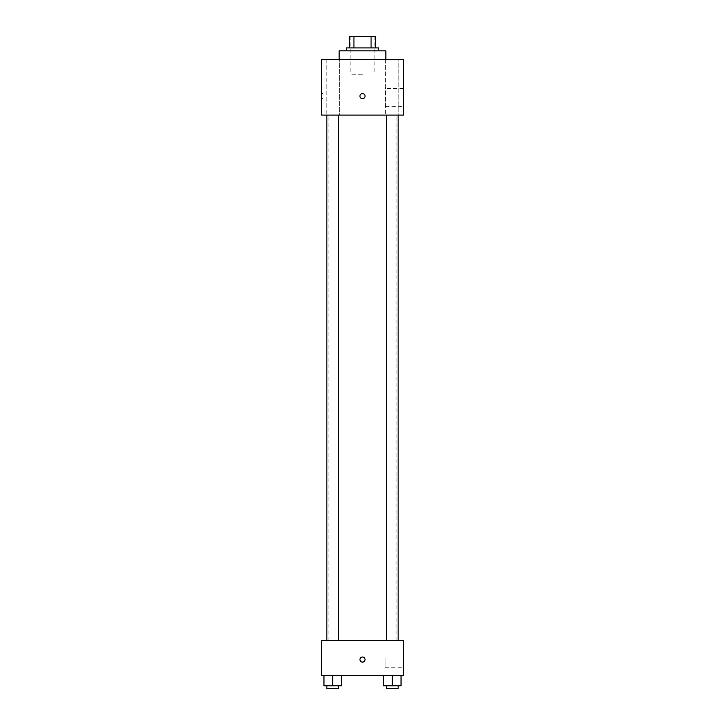 <?xml version="1.0" encoding="UTF-8"?>
<svg xmlns="http://www.w3.org/2000/svg" width="725" height="725" viewBox="0 0 725 725"><rect width="100%" height="100%" fill="white"/><g stroke="black" fill="none" stroke-linecap="round" stroke-linejoin="round"><path stroke-width="0.54" stroke-dasharray="3.62 2.72" d="M362.5 74.204L350.818 74.204L362.5 74.204M362.5 36.25L350.818 36.25L362.5 36.25M371.064 47.932L371.064 36.25L375.641 36.25L375.641 47.932L353.936 47.932L375.641 47.932M371.064 36.25L349.359 36.25M353.936 47.932L349.359 47.932L353.936 47.932L353.936 36.25M378.559 47.932L346.441 47.932M346.441 50.85L378.559 50.85L346.441 50.85M339.146 50.85L385.854 50.85M362.5 59.604L339.146 59.604L362.5 59.604M398.85 59.604L385.7 59.604L398.85 59.604L385.7 59.604L398.85 59.604L398.85 115.076L385.7 115.076L398.85 115.076L385.7 115.076L398.85 115.076L398.85 59.604M339.3 59.604L326.15 59.604L339.3 59.604L326.15 59.604L339.3 59.604L339.3 115.076L326.15 115.076L339.3 115.076L326.15 115.076L339.3 115.076L339.3 59.604M403.372 59.604L321.628 59.604L321.628 115.076L403.372 115.076L403.372 59.604M403.372 106.684L403.372 88.432L403.372 106.684L385.129 106.684L385.129 88.432L385.129 106.684M321.628 96.099L321.628 93.543L321.628 96.099M323.096 96.099L323.096 93.543L323.096 96.099M362.5 98.654A2.556 2.556 0 0 1 360.289 94.821A2.556 2.556 0 0 1 364.711 94.821A2.556 2.556 0 0 1 362.5 98.654M362.5 93.543A2.556 2.556 0 0 0 360.289 97.377A2.556 2.556 0 0 0 364.711 97.377A2.556 2.556 0 0 0 362.5 93.543A2.556 2.556 0 0 0 360.289 97.377A2.556 2.556 0 0 0 364.711 97.377A2.556 2.556 0 0 0 362.5 93.543M398.116 115.076L386.443 115.076L398.116 115.076L386.443 115.076L398.116 115.076L398.116 640.583L386.443 640.583L398.116 640.583M338.557 115.076L326.884 115.076L338.557 115.076L326.884 115.076L338.557 115.076L338.557 640.583L326.884 640.583L338.557 640.583M362.5 115.076L328.923 115.076L362.5 115.076M362.5 640.583L328.923 640.583L362.5 640.583M403.372 640.583L321.628 640.583L321.628 675.609L403.372 675.609L403.372 640.583M321.628 659.56L321.628 657.004L321.628 659.56M401.034 685.832L392.279 685.832L401.034 685.832L401.034 675.609L383.516 675.609L401.034 675.609L383.516 675.609L401.034 675.609L383.516 675.609L401.034 675.609L383.516 675.609L401.034 675.609L401.034 685.832L383.516 685.832L383.516 675.609L383.516 685.832L398.116 685.832L392.279 685.832L392.279 675.609L392.279 685.832L383.516 685.832L383.516 675.609M341.484 685.832L332.721 685.832L341.484 685.832L341.484 675.609L323.966 675.609L341.484 675.609L323.966 675.609L341.484 675.609L323.966 675.609L341.484 675.609L323.966 675.609L341.484 675.609L341.484 685.832L323.966 685.832L323.966 675.609L323.966 685.832L338.557 685.832L332.721 685.832L332.721 675.609L332.721 685.832L323.966 685.832L323.966 675.609M403.372 658.092L403.372 667.217L403.372 658.092M362.5 657.004A2.556 2.556 0 0 0 360.289 660.828A2.556 2.556 0 0 0 364.711 660.828A2.556 2.556 0 0 0 362.5 657.004A2.556 2.556 0 0 0 360.289 660.828A2.556 2.556 0 0 0 364.711 660.828A2.556 2.556 0 0 0 362.5 657.004M362.5 662.106A2.556 2.556 0 0 1 360.289 658.282A2.556 2.556 0 0 1 364.711 658.282A2.556 2.556 0 0 1 362.5 662.106M385.129 658.092L385.129 667.217L385.129 658.092M386.443 685.832L386.443 688.75L398.116 688.75L386.443 688.75L398.116 688.75L398.116 685.832L386.443 685.832L398.116 685.832M392.279 685.832L392.279 675.609M326.884 685.832L326.884 688.75L338.557 688.75L326.884 688.75L338.557 688.75L338.557 685.832L326.884 685.832L338.557 685.832M332.721 685.832L332.721 675.609M350.818 36.25L350.818 74.204M374.182 36.25L374.182 74.204M385.7 59.604L385.7 115.076L385.7 59.604M326.15 59.604L326.15 115.076L326.15 59.604M403.372 88.432L385.129 88.432M323.096 93.543L321.628 93.543M323.096 98.654L321.628 98.654M396.077 640.583L396.077 115.076M328.923 640.583L328.923 115.076M326.884 640.583L326.884 115.076M386.443 640.583L386.443 115.076M385.129 667.217L403.372 667.217M385.129 648.975L403.372 648.975"/><path stroke-width="1.09" d="M353.936 47.932L353.936 36.25L349.359 36.25L349.359 47.932L349.359 36.25M353.936 36.25L375.641 36.25L375.641 47.932M371.064 47.932L371.064 36.25M346.441 50.85L346.441 47.932L378.559 47.932L378.559 50.85M385.854 59.604L385.854 50.85L339.146 50.85L339.146 59.604M321.628 59.604L403.372 59.604L403.372 115.076L321.628 115.076L321.628 59.604M362.5 98.654A2.556 2.556 0 0 1 360.289 94.821A2.556 2.556 0 0 1 364.711 94.821A2.556 2.556 0 0 1 362.5 98.654M321.628 640.583L403.372 640.583L403.372 675.609L321.628 675.609L321.628 640.583M362.5 662.106A2.556 2.556 0 0 1 360.289 658.282A2.556 2.556 0 0 1 364.711 658.282A2.556 2.556 0 0 1 362.5 662.106M383.516 675.609L383.516 685.832L401.034 685.832L401.034 675.609L401.034 685.832M392.279 685.832L392.279 675.609M398.116 685.832L398.116 688.75L386.443 688.75L386.443 685.832M323.966 675.609L323.966 685.832L341.484 685.832L341.484 675.609L341.484 685.832M332.721 685.832L332.721 675.609M338.557 685.832L338.557 688.75L326.884 688.75L326.884 685.832M386.443 115.076L386.443 640.583M398.116 115.076L398.116 640.583M338.557 640.583L338.557 115.076M326.884 640.583L326.884 115.076"/></g></svg>
